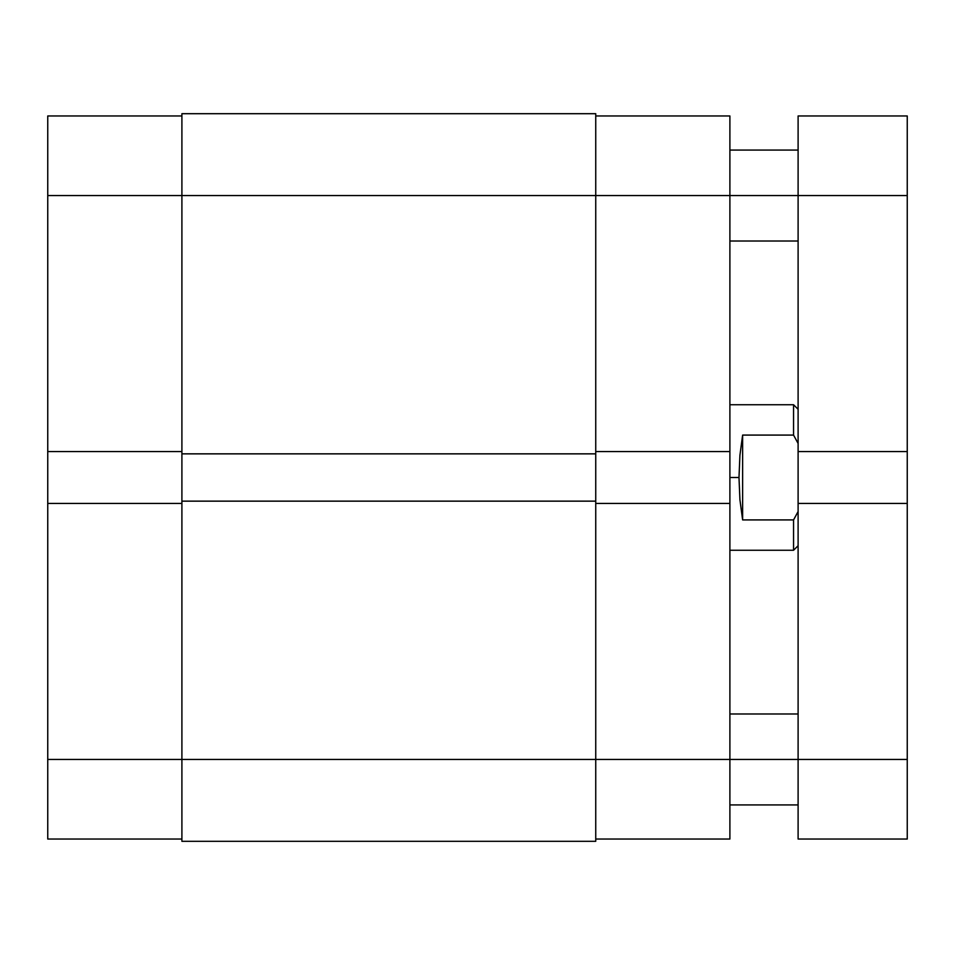 <?xml version="1.0" encoding="UTF-8"?>
<svg xmlns="http://www.w3.org/2000/svg" width="955" height="955" viewBox="0 0 955 955"><rect width="100%" height="100%" fill="white"/><g stroke="black" fill="none" stroke-linecap="round" stroke-linejoin="round"><path stroke-width="1.43" d="M47.75 503.416L47.75 759.452L181.904 759.452L47.75 759.452L47.75 839.039L181.904 839.039L47.75 839.039L47.75 451.584L47.75 503.416L181.904 503.416L47.75 503.416M47.75 115.961L181.904 115.961L47.75 115.961L47.75 451.584L181.904 451.584L47.75 451.584L47.75 195.548L181.904 195.548L47.75 195.548L47.75 115.961M181.904 841.307L595.741 841.307L595.741 759.452L181.904 759.452L181.904 841.307L595.741 841.307L595.741 501.148L181.904 501.148L181.904 759.452L595.741 759.452L595.741 501.148L181.904 501.148L181.904 453.852L181.904 841.307M595.741 501.148L595.741 453.852L181.904 453.852L595.741 453.852L595.741 195.548L181.904 195.548L181.904 453.852L181.904 195.548L595.741 195.548L595.741 113.693L181.904 113.693L181.904 195.548L181.904 113.693L595.741 113.693L595.741 195.548L729.895 195.548L595.741 195.548L595.741 501.148M729.895 451.584L729.895 115.961L595.741 115.961L729.895 115.961L729.895 195.548L798.105 195.548L729.895 195.548L729.895 503.416L729.895 451.584L595.741 451.584L729.895 451.584M729.895 839.039L595.741 839.039L729.895 839.039L729.895 503.416L595.741 503.416L729.895 503.416L729.895 759.452L595.741 759.452L798.105 759.452L729.895 759.452L729.895 839.039M793.557 435.086L793.557 404.741L793.557 435.086L798.105 443.466L793.557 435.086L742.632 435.086L793.557 435.086M739.922 455.225L742.632 435.086L742.632 519.914L739.922 499.775L738.991 477.5L739.922 455.225L742.632 435.086L742.632 519.914L739.922 499.775L738.991 477.5L729.895 477.5L738.991 477.5L739.922 455.225M793.557 519.914L742.632 519.914L793.557 519.914L793.557 550.259L793.557 519.914L798.105 511.534L793.557 519.914M907.25 115.961L798.105 115.961L798.105 195.548L907.25 195.548L907.25 115.961L798.105 115.961L798.105 451.584L907.25 451.584L907.25 195.548L798.105 195.548L798.105 451.584L907.25 451.584L907.25 503.416L907.25 115.961M798.105 451.584L798.105 503.416L907.25 503.416L798.105 503.416L798.105 759.452L907.25 759.452L907.25 503.416L907.25 759.452L798.105 759.452L798.105 839.039L907.25 839.039L907.25 759.452L907.25 839.039L798.105 839.039L798.105 451.584M798.105 409.289L793.557 404.741L729.895 404.741M798.105 545.711L793.557 550.259L729.895 550.259M798.105 241.018L729.895 241.018M798.105 804.934L729.895 804.934M798.105 713.982L729.895 713.982M798.105 150.066L729.895 150.066"/></g></svg>
